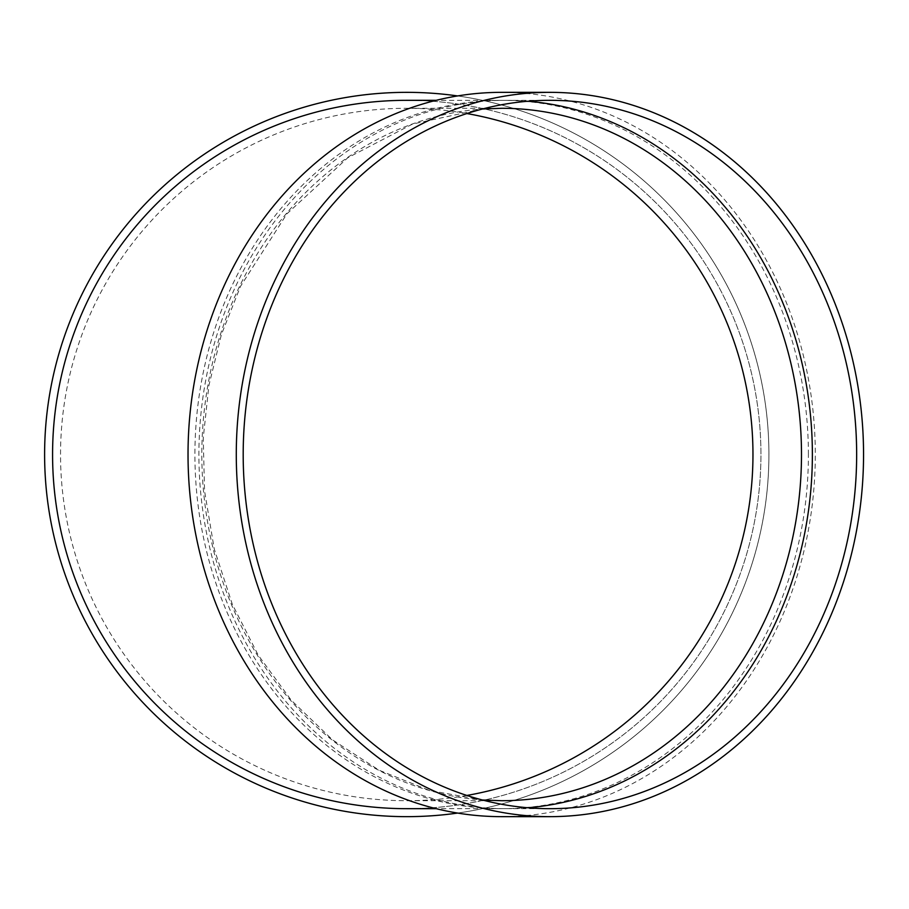 <?xml version="1.0" encoding="UTF-8"?>
<svg xmlns="http://www.w3.org/2000/svg" width="909" height="909" viewBox="0 0 909 909"><rect width="100%" height="100%" fill="white"/><g stroke="black" fill="none" stroke-linecap="round" stroke-linejoin="round"><path stroke-width="0.68" stroke-dasharray="4.54 3.41" d="M527.777 807.76A354.18 306.731 -90 0 1 505.643 808.68A354.18 306.731 -90 0 1 198.912 454.5A354.18 306.731 -90 0 1 505.643 100.32A354.18 306.731 -90 0 1 527.777 101.24M501.666 92.343A362.157 313.628 -90 0 1 815.293 454.5A362.157 313.628 -90 0 1 501.666 816.657M808.396 454.5A354.18 306.731 90 0 0 501.666 100.32A354.18 306.731 90 0 0 194.924 454.5A354.18 306.731 90 0 0 501.666 808.68A354.18 306.731 90 0 0 808.396 454.5M406.755 808.68A354.18 354.18 0 0 0 760.935 454.5A354.18 354.18 0 0 0 406.755 100.32A354.18 354.18 0 0 1 713.485 631.596A354.18 354.18 0 0 1 100.024 631.596A354.18 354.18 0 0 1 406.755 100.32A354.18 354.18 0 0 1 713.485 631.596A354.18 354.18 0 0 1 100.024 631.596A354.18 354.18 0 0 1 406.755 100.32M457.613 95.934A362.157 362.157 0 0 1 457.613 813.066M466.874 795.455A346.215 346.215 0 0 1 60.539 454.5A346.215 346.215 0 0 1 466.874 113.545M406.755 92.343A362.157 362.157 0 0 1 720.394 635.573A362.157 362.157 0 0 1 93.127 635.573A362.157 362.157 0 0 1 406.755 92.343M406.755 108.285L501.666 108.285A346.215 299.834 90 0 0 201.832 454.5A346.215 299.834 90 0 0 501.666 800.715L406.755 800.715M482.384 109.012L412.584 124.044L347.761 157.78L286.903 213.842L240.555 286.278L221.444 334.432L208.911 385.416L203.241 438.013L204.559 491.019L214.263 549.047L232.329 604.315L258.236 655.196L291.221 700.214L332.455 739.812L379.076 770.218L429.593 790.489L482.384 799.988M501.666 100.32L436.229 100.32M501.666 808.68L436.229 808.68M505.643 808.68L549.922 808.68M505.643 100.32L549.922 100.32"/><path stroke-width="1.36" d="M527.777 101.24A354.18 306.731 -90 0 1 812.373 454.5A354.18 306.731 -90 0 1 527.777 807.76M549.922 816.657L501.666 816.657A362.157 313.628 -90 0 1 188.027 454.5A362.157 313.628 -90 0 1 501.666 92.343L549.922 92.343A362.157 313.628 -90 0 1 863.55 454.5A362.157 313.628 -90 0 1 549.922 816.657A362.157 313.628 -90 0 1 236.283 454.5A362.157 313.628 -90 0 1 549.922 92.343M436.229 100.32L406.755 100.32A354.18 354.18 0 0 0 52.574 454.5A354.18 354.18 0 0 0 406.755 808.68L436.229 808.68M457.613 813.066A362.157 362.157 0 0 1 45.507 479.997A362.157 362.157 0 0 1 457.613 95.934M466.874 113.545A346.215 346.215 0 0 1 466.874 795.455M856.653 454.5A354.18 306.731 -90 0 1 549.922 808.68A354.18 306.731 -90 0 1 243.192 454.5A354.18 306.731 -90 0 1 549.922 100.32A354.18 306.731 -90 0 1 856.653 454.5M482.384 799.988L501.666 800.715A346.215 299.834 90 0 0 801.488 454.5A346.215 299.834 90 0 0 501.666 108.285L482.384 109.012"/></g></svg>

